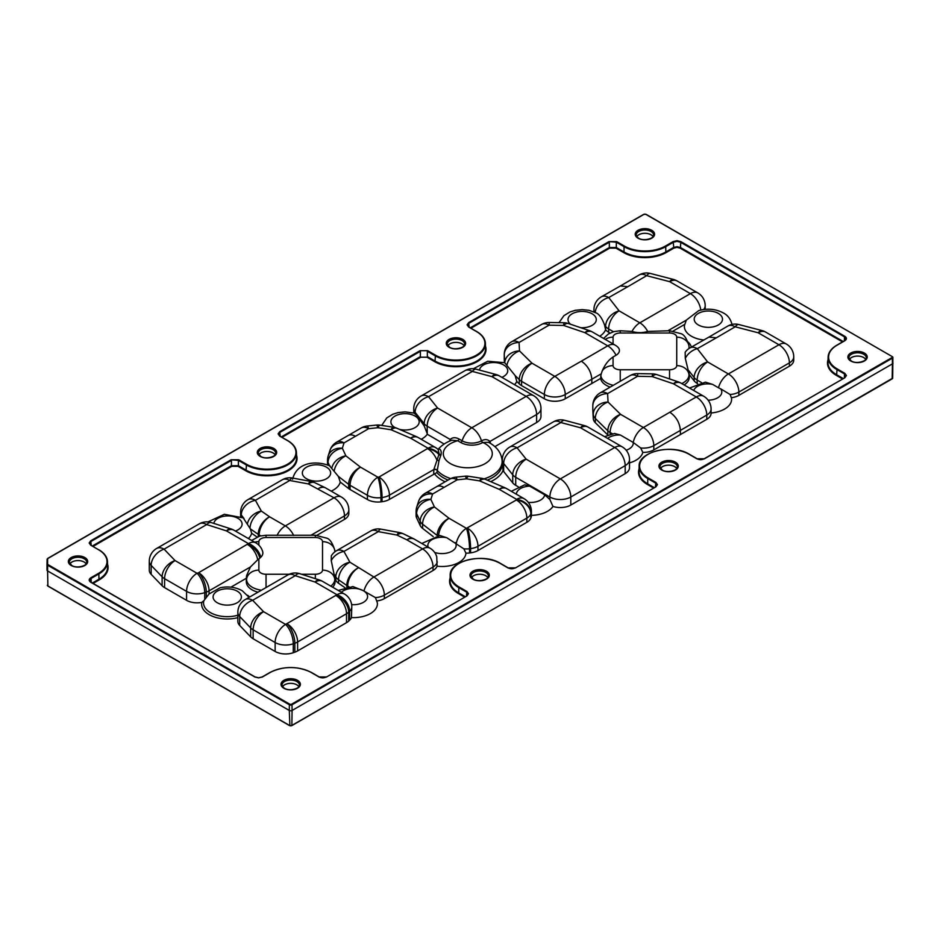 <?xml version="1.0" encoding="UTF-8"?>
<svg xmlns="http://www.w3.org/2000/svg" width="940" height="940" viewBox="0 0 940 940"><rect width="100%" height="100%" fill="white"/><g stroke="black" fill="none" stroke-linecap="round" stroke-linejoin="round"><path stroke-width="1.41" d="M653.042 236.621A8.624 4.982 0 0 0 650.997 234.742A8.624 4.982 0 0 0 636.756 236.621M464.078 345.709A8.624 4.982 0 0 0 462.045 343.84A8.624 4.982 0 0 0 447.804 345.709M275.126 454.807A8.624 4.982 0 0 0 273.082 452.927A8.624 4.982 0 0 0 258.841 454.807M86.175 563.894A8.624 4.982 0 0 0 84.13 562.026A8.624 4.982 0 0 0 69.889 563.894M298.826 686.682A8.624 4.982 0 0 0 296.793 684.802A8.624 4.982 0 0 0 282.552 686.682M487.789 577.583A8.624 4.982 0 0 0 485.745 575.715A8.624 4.982 0 0 0 471.504 577.583M676.741 468.496A8.624 4.982 0 0 0 674.709 466.616A8.624 4.982 0 0 0 660.468 468.496M865.705 359.397A8.624 4.982 0 0 0 863.66 357.529A8.624 4.982 0 0 0 849.419 359.397M842.51 341.89L680.114 248.125L676.976 247.373L673.839 248.125L666.155 252.555A30.068 17.355 180 0 1 623.631 252.555L615.959 248.125L609.684 248.125L470.987 328.201M484.077 478.871A34.345 19.834 180 0 0 502.125 460.917C501.537 453.444 497.507 447.522 490.046 443.151L488.447 442.294L482.737 442.529A15.475 8.942 180 0 1 460.847 442.529L457.745 440.743L452.022 440.226C450.471 440.789 444.409 442.505 438.216 449.167L439.344 448.932C440.954 449.814 441.53 451.705 441.06 454.608L439.004 460.612L436.9 472.562L389.419 499.399A14.793 8.542 0 0 1 382.039 501.713L382.039 497.507L380.982 497.636A14.793 8.542 180 0 1 367.434 495.321L350.068 485.287A14.793 8.542 180 0 1 348.67 484.359L338.341 476.357L329.623 465.911M512.735 482.855L512.735 474.829A14.793 10.963 -38.6 0 1 526.165 459.166A14.793 8.542 120 0 0 515.707 477.285A14.793 8.542 180 0 1 512.735 474.829L503.664 463.479A14.793 8.542 180 0 1 502.301 459.895L503.041 470.599A14.793 8.542 0 0 0 503.664 471.504L512.735 482.855A14.793 8.542 0 0 0 515.707 485.322L518.175 486.744M259.804 558.172A14.793 10.316 -133.5 0 0 247.502 544.495A14.793 8.542 60 0 1 257.701 559.782L258.864 558.959A14.405 8.319 0 0 0 259.804 558.172L260.756 557.267A14.405 8.319 0 0 0 262.659 551.58A14.793 14.793 0 0 0 255.845 542.862L233.86 530.172A14.793 8.542 120 0 0 226.458 530.9L206.683 524.567A14.793 5.863 107.8 0 1 211.195 522.558A14.793 14.793 0 0 0 199.292 523.839L156.686 548.431A14.793 8.542 60 0 1 164.077 549.16A14.793 10.563 136.1 0 0 151.152 565.387A14.793 8.542 180 0 1 149.296 561.239L149.296 570.181A14.793 8.542 0 0 0 151.152 574.328L162.115 585.749A14.793 8.542 0 0 0 164.594 587.641L186.578 600.331A14.793 8.542 0 0 0 201.83 602.375L203.898 600.66A23.7 13.677 0 0 0 210.489 612.657A23.7 13.677 0 0 0 237.844 615.218M311.07 481.468A14.793 3.678 100.5 0 0 308.379 483.936A14.793 7.732 115.7 0 1 314.794 482.69A14.793 14.793 0 0 0 311.07 481.468L292.411 478.025A14.793 3.678 100.5 0 0 289.732 480.493L255.398 500.315L261.355 511.09L269.627 516.812A14.793 9.283 124.7 0 0 258.253 534.355L250.357 528.879L251.662 533.274A23.958 13.83 180 0 1 248.371 538.549M250.357 528.879L243.472 518.269M338.341 476.357L340.233 482.044A23.958 13.83 180 0 1 331.174 491.138M449.52 441.177L450.225 439.474L427.16 426.161L427.265 434.257A23.958 13.83 180 0 1 421.214 439.286M427.16 433.469L424.187 425.879L416.69 415.339L414.094 413.106L405.187 411.861L398.02 412.589L392.709 414.27L386.74 417.959L381.734 425.409M613.068 356.977C608.521 360.008 604.914 364.638 602.246 370.865A12.326 10.07 -0 0 1 613.068 365.625L613.068 356.977L616.017 355.261A11.679 6.745 0 0 0 617.498 346.813A14.793 14.793 0 0 0 615.124 345.109L592.329 331.949A14.793 14.793 0 0 0 589.697 330.751L568.394 323.524A14.793 14.793 0 0 0 563.906 322.737L549.265 322.479L548.995 325.181L519.056 342.477L519.514 350.926L532.028 363.228A14.793 10.41 134.5 0 0 519.279 379.631L515.144 375.565L516.777 381.44A23.958 13.83 180 0 1 514.544 384.672M515.144 375.565L504.745 362.723M613.432 331.726L608.638 328.965A14.793 8.542 180 0 1 605.607 326.427L604.596 325.134L605.583 329.693A23.958 13.83 180 0 1 599.732 336.214M604.596 325.134C602.446 319.106 599.885 315.135 596.888 313.22L589.063 310.318L582.26 309.613L575.256 310.318L569.946 311.963L563.918 315.652L559.006 322.643M703.813 340.01A23.958 13.83 180 0 1 691.405 336.214A23.958 13.83 180 0 1 684.449 325.452L686.318 320.14L667.941 330.751M230.923 587.171L246.315 578.276L246.315 581.789A19.717 11.386 0 0 0 252.096 589.85A19.717 11.386 0 0 0 257.995 592.188M516.777 381.44L519.279 383.896A14.793 8.542 0 0 0 521.571 385.612L544.366 398.772A14.793 8.542 0 0 0 565.245 398.783L600.625 378.432A19.717 11.386 0 0 0 606.3 385.341A19.717 11.386 0 0 0 610.201 387.092M849.443 359.433A8.589 4.958 180 0 1 863.637 357.541A8.589 4.958 180 0 1 865.681 359.433M660.479 468.52A8.589 4.958 180 0 1 674.673 466.639A8.589 4.958 180 0 1 676.718 468.52M471.528 577.618A8.589 4.958 180 0 1 485.721 575.726A8.589 4.958 180 0 1 487.766 577.618M282.576 686.705A8.589 4.958 180 0 1 296.77 684.825A8.589 4.958 180 0 1 298.814 686.705M69.913 563.929A8.589 4.958 180 0 1 84.106 562.038A8.589 4.958 180 0 1 86.151 563.929M258.864 454.831A8.589 4.958 180 0 1 273.058 452.951A8.589 4.958 180 0 1 275.103 454.831M447.816 345.744A8.589 4.958 180 0 1 462.01 343.852A8.589 4.958 180 0 1 464.055 345.744M636.78 236.645A8.589 4.958 180 0 1 650.974 234.765A8.589 4.958 180 0 1 653.018 236.645M48.151 586.078L47.317 585.221A1.645 0.952 0 0 0 47.317 585.221A1.645 0.952 0 0 0 47.811 585.89L289.52 725.445A1.645 0.952 0 0 0 291.858 725.445L292.082 710.464L892.424 363.862L892.342 358.175L291.999 704.777L292.082 710.464A1.974 1.14 180 0 1 289.297 710.464L289.379 704.777L47.658 565.222L47.576 570.909A1.974 1.14 180 0 1 47 570.122L47 565.011A1.974 1.14 180 0 1 47 564.999A1.974 1.14 180 0 1 47 564.987L47.118 559.37A1.857 1.069 180 0 1 47.118 559.359A1.857 1.069 180 0 1 47.658 558.619L48.011 558.419A1.363 0.787 0 0 0 47.611 558.971L47.611 564.071A1.363 0.787 0 0 0 48.011 564.623L289.732 704.178A1.363 0.787 0 0 0 291.647 704.178L891.99 357.576A1.363 0.787 0 0 0 891.99 356.471L645.862 214.367A1.363 0.787 0 0 0 643.935 214.367L48.011 558.419L643.935 214.367M893 363.052A1.974 1.14 180 0 1 893 363.075A1.974 1.14 180 0 1 892.424 363.862L892.189 378.844A1.645 0.952 0 0 0 892.683 378.174L892.883 357.4A1.857 1.069 180 0 1 892.342 358.175L891.99 357.576M47 570.122L47 570.134A1.974 1.14 180 0 1 47 570.11L47.611 558.971M892.683 378.174L291.752 725.657L289.626 725.657L47.905 586.102L47.576 570.909L289.297 710.464L289.873 725.633A1.151 0.67 180 0 0 291.506 725.633L891.849 379.031M494.898 446.629L536.623 422.53A14.793 8.542 0 0 0 540.958 416.49L540.958 408.465A14.793 8.542 180 0 1 536.623 414.505L489.893 441.483L490.645 443.504M592.823 409.676A14.793 8.542 0 0 0 592.811 409.946A14.793 8.542 0 0 0 592.823 410.204L593.281 418.664A14.793 8.542 0 0 0 595.314 422.718L607.839 435.02A14.793 8.542 0 0 0 607.945 435.138M427.265 434.257L444.15 444.009M424.187 425.879L424.187 423.705L415.116 412.343A14.793 10.963 -38.6 0 1 428.546 396.692L437.617 408.042A14.793 8.542 120 0 0 427.16 426.161A14.793 8.542 180 0 1 424.187 423.705A14.793 10.963 -38.6 0 1 437.617 408.042L471.786 427.782A14.793 8.542 120 0 0 462.128 440.801A13.653 7.884 0 0 0 481.445 440.801L481.55 440.743C485.005 439.039 487.789 439.274 489.893 441.483A1.974 1.528 149.1 0 0 489.435 442.811M450.683 440.707A1.974 1.539 31.6 0 0 450.225 439.474C452.481 437.312 455.418 437.159 459.037 439.004L462.128 440.801A1.974 1.14 120 0 1 460.847 442.529M296.5 455.148A30.068 17.355 180 0 1 281.107 473.795A30.068 17.355 180 0 1 245.728 470.74L238.043 466.311L231.769 466.311L93.072 546.387M485.451 346.061A30.068 17.355 180 0 1 470.059 364.697A30.068 17.355 180 0 1 434.68 361.653L427.007 357.212L420.732 357.212L282.024 437.3M349.633 620.177L349.633 611.235A14.793 8.542 180 0 0 351.795 606.805A14.793 14.793 0 0 0 344.393 593.986L322.408 581.296A14.793 8.542 120 0 0 315.006 582.024L295.231 575.691A14.793 5.863 107.8 0 1 299.743 573.682A14.793 14.793 0 0 0 287.84 574.963L245.234 599.556A14.793 8.542 60 0 1 252.637 600.296A14.793 10.563 136.1 0 0 239.7 616.511A14.793 8.542 180 0 1 237.844 612.363L237.844 621.305A14.793 8.542 0 0 0 239.7 625.452L250.675 636.874A14.793 8.542 0 0 0 253.142 638.765L275.138 651.455A14.793 8.542 0 0 0 293.28 652.724L294.843 652.172A14.793 8.542 0 0 0 297.616 650.915L346.507 622.68A14.793 8.542 0 0 0 348.693 621.082L349.633 620.177A14.793 8.542 0 0 0 351.443 617.58A23.958 13.83 180 0 0 377.339 602.81L375.436 597.593L363.099 590.579L352.947 586.572L338.247 590.438M240.605 512.394A14.793 14.793 0 0 1 248.007 499.587A14.793 8.542 -120 0 1 255.398 500.315A14.793 11.503 151 0 0 241.31 514.991A14.793 8.542 180 0 1 240.605 512.394L240.605 515.884A14.793 8.542 0 0 0 240.675 516.695M433.693 473.842L433.834 469.542L439.133 453.903L438.169 449.52A14.793 14.793 0 0 0 435.455 447.511L418.089 437.476A14.793 14.793 0 0 0 416.538 436.701L396.927 428.264A14.793 14.793 0 0 0 393.366 427.23L380.195 425.174A14.793 14.793 0 0 0 376.341 425.08L367.046 426.067A14.793 2.197 83.9 0 1 368.609 428.699L344.052 442.881L342.325 448.251A14.793 11.656 154.8 0 0 328.06 462.562A14.793 8.542 180 0 1 327.543 460.33L327.543 464.536A14.793 8.542 0 0 0 327.555 464.889M504.275 358.551A14.793 8.542 0 0 0 504.263 358.822A14.793 8.542 0 0 0 504.275 359.08L504.463 362.57M705.176 309.354A14.793 8.542 0 0 0 705.188 309.013L705.188 305.712A14.793 8.542 180 0 1 703.625 309.53M629.506 462.88A23.958 13.83 180 0 0 642.807 452.387A14.793 8.542 0 0 0 653.805 449.907L706.774 419.322A14.793 8.542 0 0 0 711.075 413.306A14.793 8.542 0 0 0 711.063 412.977A23.958 13.83 180 0 0 731.543 398.313A23.958 13.83 180 0 0 731.449 397.69A14.793 8.542 0 0 0 738.852 395.364L789.4 366.177A14.793 8.542 0 0 0 793.736 360.137L793.736 356.836A14.793 8.542 180 0 1 789.4 362.875A14.793 8.542 -120 0 0 778.943 344.757L758.204 332.784A14.793 4.958 -75.4 0 1 761.929 330.551L738.899 324.559A14.793 14.793 0 0 0 727.725 326.11L708.96 337.072M376.987 600.93A14.793 8.542 0 0 0 384.354 598.615L433.035 570.51A14.793 8.542 0 0 0 437.065 566.197A23.958 13.83 180 0 0 465.935 553.155A14.793 8.542 0 0 0 469.53 552.979L470.588 552.837A14.793 8.542 0 0 0 477.966 550.535L526.846 522.311A14.793 8.542 0 0 0 530.853 518.046L531.077 517.435A14.793 8.542 0 0 0 531.405 515.661A14.793 8.542 0 0 0 531.394 515.367A23.958 13.83 180 0 0 552.967 506.413A14.793 8.542 0 0 0 570.803 505.05L625.182 473.654A14.793 8.542 0 0 0 629.506 467.615L629.506 459.589A14.793 8.542 180 0 1 625.182 465.629L570.803 497.013A14.793 8.542 180 0 1 549.888 497.013L515.707 477.285L515.707 485.322M351.795 606.805L351.443 617.58M251.662 533.274L257.043 536.999M340.233 482.044L348.67 488.577A14.793 8.542 0 0 0 350.068 489.505L367.434 499.539A14.793 8.542 0 0 0 380.982 501.843L382.039 501.713M316.933 535.295L344.487 519.385A14.793 8.542 0 0 0 348.822 513.346L348.822 509.868A14.793 8.542 180 0 1 344.487 515.907L310.976 535.248M531.077 517.435L531.077 513.228A14.793 8.542 180 0 0 531.405 511.442A14.793 14.793 0 0 0 524.003 498.635L506.637 488.6A14.793 14.793 0 0 0 505.086 487.825L485.475 479.388A14.793 14.793 0 0 0 481.914 478.354L468.743 476.298A14.793 14.793 0 0 0 464.889 476.204L455.595 477.191A14.793 2.197 83.9 0 1 457.157 479.823L432.6 494.005L430.884 499.375A14.793 11.656 154.8 0 0 416.608 513.687A14.793 8.542 180 0 1 416.091 511.454L416.091 515.661A14.793 8.542 0 0 0 416.608 517.905L420.18 525.507A14.793 8.542 0 0 0 422.589 528.374L433.234 536.611M700.758 310.071A14.793 8.542 -120 0 0 690.395 293.632L669.656 281.659L646.638 275.679L627.803 286.688L620.435 285.936L601.412 296.782A14.793 8.483 60.3 0 1 608.732 297.557L619.096 310.846A14.793 11.01 -37.9 0 0 605.607 326.427L605.583 329.693A14.793 8.542 0 0 0 608.638 332.267L610.025 333.065M332.678 587.23A19.717 11.386 0 0 0 335.063 581.789L335.063 579.005L335.827 580.38A14.793 8.542 0 0 0 338.541 583.235L344.933 587.664M731.543 398.313L730.133 394.506L720.627 388.796A13.983 8.072 0 0 1 718.501 387.785L712.638 384.401L705.423 382.145L689.502 388.044M684.614 324.429L673.193 331.021M697.598 383.626L697.186 383.391A14.793 8.542 0 0 1 694.167 380.865L689.267 374.578L685.295 358.34L685.154 352.288A14.793 14.793 0 0 1 689.96 347.906A14.793 8.483 60.3 0 1 697.292 348.681L707.655 361.971L728.394 373.944L778.943 344.757A14.793 8.542 -60 0 1 786.345 344.028L765.595 332.055A14.793 14.793 0 0 0 761.929 330.551M684.144 384.954A19.717 11.386 0 0 0 689.267 377.293L689.267 374.578M260.756 557.267A14.793 10.316 -133.5 0 0 248.454 543.602L226.458 530.9A14.793 5.863 107.8 0 1 230.97 528.891A14.793 14.793 0 0 1 233.86 530.172M249.112 597.323L242.179 590.684C235.505 587.112 228.197 586.125 220.266 587.7L209.068 593.951L203.898 600.66M246.315 578.276L246.586 575.633L250.416 566.973L209.068 590.849L209.068 593.951M335.063 579.005L331.244 560.628L331.338 555.787A14.793 14.793 0 0 1 336.555 550.711L370.877 530.889A14.793 8.542 -120 0 1 378.279 531.629L343.946 551.439A14.793 11.503 151 0 0 331.244 560.628M602.246 370.865L601.236 373.815L565.245 394.518A14.793 8.507 60.2 0 0 554.823 376.388A14.793 8.542 120 0 0 544.366 394.495L521.571 381.335A14.793 8.542 120 0 1 532.028 363.228L554.823 376.388L581.366 361.16C587.676 365.566 591.166 371.606 591.824 379.278L591.824 383.544M600.625 378.432L600.871 375.8A19.458 11.233 0 0 0 606.488 382.745A19.458 11.233 0 0 0 613.315 385.306M601.236 373.815L600.871 375.8M595.279 312.386A14.793 11.01 -37.9 0 1 608.732 297.557L627.803 286.688M689.631 348.106A2.468 2.009 0 0 1 689.079 346.989L689.008 346.343A19.458 11.233 0 0 0 688.961 345.65C686.658 338.365 683.932 334.358 680.783 333.618L669.55 330.751L647.684 331.444C642.466 333.03 637.238 333.03 631.997 331.444A14.793 8.542 -60 0 1 639.846 322.82L690.395 293.632A14.793 8.542 -60 0 1 697.786 292.904L677.047 280.931A14.793 8.542 -60 0 0 669.656 281.659A14.793 4.958 -75.4 0 1 673.369 279.427L650.351 273.434A14.793 4.958 -75.4 0 0 646.638 275.679A14.793 8.589 -120.3 0 0 639.165 274.985L620.412 285.948M631.997 331.444L620.247 330.751L620.247 333.007L669.55 333.007A7.179 4.148 180 0 1 674.626 334.229A7.179 4.148 180 0 1 676.73 337.154A12.326 10.07 -0 0 1 689.008 346.343L689.008 348.505M732.248 325.452C730.92 319.424 727.924 315.252 723.283 312.914C715.622 308.919 707.432 308.156 698.714 310.623L686.318 320.14M563.906 322.737L563.636 325.452L548.995 325.181A14.793 8.542 60 0 0 541.605 324.453L511.654 341.737A14.793 14.793 0 0 0 504.263 354.545L504.263 358.822M507.036 364.732A14.793 10.41 134.5 0 1 519.514 350.926A14.793 12.067 176.9 0 0 504.745 362.676L504.275 354.815A14.793 8.542 180 0 1 504.263 354.545M511.654 341.737A14.793 8.542 -120 0 1 519.056 342.477A14.793 12.067 176.9 0 0 504.275 354.815L504.275 359.08M495.803 374.437A14.793 5.064 104.9 0 0 491.996 376.658A14.793 8.542 -60 0 1 499.387 375.918A14.793 14.793 0 0 0 495.803 374.437L476.134 369.197A14.793 5.064 104.9 0 0 472.327 371.418L428.546 396.692A14.793 8.542 60 0 0 421.144 395.963L464.936 370.677A14.793 8.542 60 0 1 472.327 371.418L491.996 376.658L526.165 396.386A14.793 8.542 -60 0 1 533.567 395.646L499.387 375.918M328.236 455.818A14.793 11.879 -162.3 0 1 342.325 448.251L345.897 455.853L360.525 467.18L377.892 477.203L378.949 477.074A14.793 2.515 83 0 1 382.039 497.507A14.793 8.542 180 0 0 389.419 495.192A14.793 8.542 -120 0 0 378.949 477.074L428.064 448.239L410.686 438.216L391.075 429.768L377.904 427.712L368.609 428.699A14.793 8.542 60 0 0 361.219 427.97L336.649 442.153A14.793 14.793 0 0 0 329.952 450.46L328.236 455.818A14.793 14.793 0 0 0 327.543 460.33M367.434 499.539L367.434 495.321A14.793 8.542 120 0 1 377.892 477.203A14.793 2.515 83 0 1 380.982 497.636L380.982 501.843M440.93 455.254A1.974 1.516 -165.8 0 1 438.945 454.572A14.793 11.809 -159.7 0 0 427.829 448.85A14.793 8.542 -120 0 1 436.724 459.684A1.974 0.764 -154.5 0 0 439.004 460.612M441.06 454.608A1.974 1.528 -164.8 0 1 439.133 453.903A14.793 11.809 -159.7 0 0 428.064 448.239A14.793 8.542 120 0 1 435.455 447.511M334.24 470.752A14.793 9.682 127.8 0 1 345.897 455.853A14.793 11.656 154.8 0 0 331.867 467.897M393.366 427.23A14.793 3.161 98.9 0 0 391.075 429.768A14.793 7.215 113.3 0 1 396.927 428.264M380.195 425.174A14.793 3.161 98.9 0 0 377.904 427.712A14.793 2.197 83.9 0 0 376.341 425.08M336.649 442.153A14.793 8.542 -120 0 1 344.052 442.881A14.793 11.879 -162.3 0 0 329.952 450.46M334.899 551.815L334.793 550.84A19.458 11.233 180 0 0 334.757 550.147C332.454 542.874 329.728 538.855 326.579 538.115L315.346 535.248L266.043 535.248L266.043 537.515A7.179 4.148 0 0 0 258.864 541.652L258.864 545.177M250.005 528.163A14.793 9.283 124.7 0 1 261.355 511.09A14.793 11.503 151 0 0 247.514 523.486M257.701 559.782L250.416 566.973M199.292 523.839A14.793 8.542 60 0 1 206.683 524.567L164.077 549.16L175.052 560.581L197.047 573.283L198.599 572.73A14.793 6.274 70.7 0 1 206.283 592.106L204.732 592.647A14.793 8.542 180 0 1 186.578 591.389L164.594 578.699A14.793 8.542 180 0 1 162.115 576.808L151.152 565.387L151.152 574.328M186.578 600.331L186.578 591.389A14.793 8.542 120 0 1 197.047 573.283A14.793 6.274 70.7 0 1 204.732 592.647L204.732 598.792M287.84 574.963A14.793 8.542 60 0 1 295.231 575.691L252.637 600.296L263.6 611.705L285.596 624.407L337.002 594.726A14.793 10.316 -133.5 0 1 349.633 611.235L348.693 612.14A14.793 10.316 -133.5 0 0 336.05 595.631A14.793 8.542 60 0 1 346.507 613.738L297.616 641.973A14.793 8.542 180 0 1 294.843 643.23L293.28 643.783A14.793 8.542 180 0 1 275.138 642.514L253.142 629.823A14.793 8.542 180 0 1 250.675 627.932L239.7 616.511L239.7 625.452M297.616 650.915L297.616 641.973A14.793 8.542 60 0 0 287.158 623.855A14.793 6.274 70.7 0 1 294.843 643.23L294.843 652.172M275.138 651.455L275.138 642.514A14.793 8.542 120 0 1 285.596 624.407A14.793 6.274 70.7 0 1 293.28 643.783L293.28 652.724M437.288 561.885A14.793 8.542 180 0 1 433.035 567.032A14.793 8.542 -120 0 0 422.577 548.913A14.793 8.542 -60 0 1 429.98 548.185A14.793 14.793 0 0 1 436.748 556.75L437.065 566.197M336.555 550.711A14.793 8.542 -120 0 1 343.946 551.439L349.915 562.214A14.793 11.503 151 0 0 335.827 576.89L334.628 574.74M399.618 532.592A14.793 3.678 100.5 0 0 396.939 535.06L378.279 531.629A14.793 3.678 100.5 0 1 380.959 529.149L399.618 532.592A14.793 14.793 0 0 1 403.342 533.814A14.793 7.732 115.7 0 0 396.939 535.06L406.856 539.83A14.793 8.542 120 0 1 414.246 539.102L429.98 548.185M530.853 518.046L530.853 513.839A14.793 11.809 -159.7 0 0 516.389 499.974L516.612 499.363A14.793 11.809 -159.7 0 1 531.077 513.228L530.853 513.839A14.793 8.542 180 0 1 526.846 518.093L477.966 546.316A14.793 8.542 -120 0 0 467.509 528.198A14.793 2.515 83 0 1 470.588 548.631L469.53 548.76A14.793 8.542 180 0 1 463.843 548.819L446.841 537.751L439.885 535.506L421.802 543.461M443.986 487.425A14.793 8.542 -120 0 0 436.595 486.697L425.197 493.277A14.793 8.542 -120 0 1 432.6 494.005A14.793 11.879 -162.3 0 0 418.512 501.584L416.796 506.954A14.793 11.879 -162.3 0 1 430.884 499.375L434.456 506.977L449.073 518.304L466.452 528.327A14.793 2.515 83 0 1 469.53 548.76L469.53 552.979M438.639 535.612A14.793 8.542 120 0 1 449.073 518.304A14.793 9.682 127.8 0 0 437.218 535.483L422.589 524.156A14.793 9.682 127.8 0 1 434.456 506.977A14.793 11.656 154.8 0 0 420.18 521.289L416.608 513.687L416.608 517.905M481.914 478.354A14.793 3.161 98.9 0 0 479.623 480.892L466.463 478.836L457.157 479.823A14.793 8.542 60 0 0 449.767 479.095L436.595 486.697M468.743 476.298A14.793 3.161 98.9 0 0 466.463 478.836A14.793 2.197 83.9 0 0 464.889 476.204M418.512 501.584L418.512 501.584A14.793 14.793 0 0 1 425.197 493.277M465.935 553.155L463.843 548.819M584.351 425.562A14.793 5.064 104.9 0 0 580.544 427.782A14.793 8.542 -60 0 1 587.935 427.042A14.793 14.793 0 0 0 584.351 425.562L564.682 420.321A14.793 5.064 104.9 0 0 560.875 422.542L517.094 447.816L526.165 459.166L560.346 478.906A14.793 8.542 60 0 1 570.803 497.013L570.803 505.05M503.664 471.504L503.664 463.479A14.793 10.963 -38.6 0 1 517.094 447.816A14.793 8.542 60 0 0 509.703 447.088L553.484 421.813A14.793 8.542 60 0 1 560.875 422.542L580.544 427.782L614.713 447.511A14.793 8.542 -60 0 1 622.116 446.782L587.935 427.042M552.967 506.413L549.888 499.551L544.671 494.793L529.69 486.145L524.673 484.829L511.313 491.303M703.684 396.234L680.889 383.073A14.793 14.793 0 0 0 678.245 381.875L656.942 374.649A14.793 14.793 0 0 0 652.454 373.862L637.814 373.603A14.793 14.793 0 0 0 630.152 375.577L600.214 392.861A14.793 8.542 -120 0 1 607.604 393.602L608.062 402.05L620.588 414.352L643.383 427.512L696.282 396.962A14.793 8.542 120 0 1 703.684 396.234A14.793 14.793 0 0 1 711.075 409.041A14.793 8.542 180 0 1 706.774 415.057A14.793 8.566 -120.2 0 0 696.282 396.962L673.486 383.802L652.184 376.576L637.543 376.305L607.604 393.602A14.793 12.067 176.9 0 0 592.823 405.939A14.793 8.542 180 0 1 592.811 405.669L592.811 409.946M669.914 412.284C676.224 416.702 679.714 422.73 680.384 430.403L653.805 445.642A14.793 8.542 180 0 1 640.669 447.981L633.243 442.458L620.388 435.032L614.56 433.493L604.596 436.665M633.243 442.458A14.793 8.542 120 0 1 643.383 427.512A14.793 8.507 60.2 0 1 653.805 445.642L653.805 449.907M652.454 373.862L652.184 376.576A14.793 6.122 108.7 0 1 656.942 374.649M612.516 433.845L610.13 432.459A14.793 8.542 120 0 1 620.588 414.352A14.793 10.41 134.5 0 0 607.839 430.755L595.314 418.453A14.793 10.41 134.5 0 1 608.062 402.05A14.793 12.067 176.9 0 0 593.281 414.387L592.823 410.204M637.814 373.603L637.543 376.305A14.793 8.542 60 0 0 630.152 375.577M642.807 452.387L640.669 447.981M765.595 332.055A14.793 8.542 -60 0 0 758.204 332.784L735.186 326.803L716.351 337.812L708.936 337.096M685.295 358.34A14.793 11.01 -37.9 0 1 697.292 348.681L716.351 337.812M738.899 324.559A14.793 4.958 -75.4 0 0 735.186 326.803A14.793 8.589 -120.3 0 0 727.725 326.11M694.167 380.865L694.167 377.551A14.793 11.01 -37.9 0 1 707.655 361.971A14.793 8.542 -60 0 0 697.186 380.089A14.793 8.542 180 0 1 694.167 377.551L688.879 370.771M459.037 439.004A1.974 1.14 120 0 1 457.745 440.743A24.487 14.135 0 0 0 450.471 463.632A24.487 14.135 0 0 0 485.111 463.632A24.487 14.135 0 0 0 485.111 443.633A24.487 14.135 0 0 0 482.831 442.481A1.974 1.14 60 0 1 481.55 440.743M437.993 449.367A1.974 1.833 98.4 0 0 439.344 448.932M866.257 357.882A8.695 5.017 0 0 0 863.707 354.262A8.695 5.017 0 0 0 854.178 353.181A8.695 5.017 0 0 0 848.867 357.882L851.205 360.925C856.54 364.555 867.479 360.831 866.257 357.882M864.412 353.076A9.682 5.593 180 0 1 864.412 360.972A9.682 5.593 180 0 1 850.712 360.972A9.682 5.593 180 0 1 850.712 353.076A9.682 5.593 180 0 1 864.412 353.076M677.305 466.969A8.695 5.017 0 0 0 674.755 463.361A8.695 5.017 0 0 0 665.226 462.28A8.695 5.017 0 0 0 659.904 466.969L662.254 470.024C667.576 473.654 678.527 469.93 677.305 466.969M675.449 462.163A9.682 5.593 180 0 1 675.449 470.071A9.682 5.593 180 0 1 661.76 470.071A9.682 5.593 180 0 1 661.76 462.163A9.682 5.593 180 0 1 675.449 462.163M488.342 576.067A8.695 5.017 0 0 0 485.792 572.448A8.695 5.017 0 0 0 476.274 571.367A8.695 5.017 0 0 0 470.952 576.067L473.29 579.111C478.625 582.741 489.564 579.016 488.342 576.067M486.497 571.262A9.682 5.593 180 0 1 486.497 579.158A9.682 5.593 180 0 1 472.797 579.158A9.682 5.593 180 0 1 472.797 571.262A9.682 5.593 180 0 1 486.497 571.262M275.679 453.28A8.695 5.017 0 0 0 273.129 449.673A8.695 5.017 0 0 0 263.611 448.591A8.695 5.017 0 0 0 258.288 453.28L260.627 456.335C265.961 459.966 276.901 456.241 275.679 453.28M273.834 448.474A9.682 5.593 180 0 1 273.834 456.382A9.682 5.593 180 0 1 260.133 456.382A9.682 5.593 180 0 1 260.133 448.474A9.682 5.593 180 0 1 273.834 448.474M653.594 235.094A8.695 5.017 0 0 0 651.044 231.487A8.695 5.017 0 0 0 641.515 230.406A8.695 5.017 0 0 0 636.204 235.094C635.757 235.482 636.545 236.492 638.542 238.149C643.877 241.78 654.816 238.055 653.594 235.094M651.749 230.288A9.682 5.593 180 0 1 651.749 238.196A9.682 5.593 180 0 1 638.048 238.196A9.682 5.593 180 0 1 638.048 230.288A9.682 5.593 180 0 1 651.749 230.288M464.642 344.193A8.695 5.017 0 0 0 462.092 340.574A8.695 5.017 0 0 0 452.563 339.505A8.695 5.017 0 0 0 447.24 344.193L449.59 347.236C454.913 350.867 465.864 347.142 464.642 344.193M462.786 339.387A9.682 5.593 180 0 1 462.786 347.295A9.682 5.593 180 0 1 449.097 347.295A9.682 5.593 180 0 1 449.097 339.387A9.682 5.593 180 0 1 462.786 339.387M299.39 685.154A8.695 5.017 0 0 0 296.84 681.547A8.695 5.017 0 0 0 287.311 680.466A8.695 5.017 0 0 0 282 685.154C281.554 685.542 282.341 686.553 284.338 688.209C289.661 691.84 300.612 688.115 299.39 685.154M297.534 680.349A9.682 5.593 180 0 1 297.534 688.256A9.682 5.593 180 0 1 283.845 688.256A9.682 5.593 180 0 1 283.845 680.349A9.682 5.593 180 0 1 297.534 680.349M86.727 562.379A8.695 5.017 0 0 0 84.177 558.76A8.695 5.017 0 0 0 74.648 557.69A8.695 5.017 0 0 0 69.337 562.379L71.675 565.422C77.01 569.053 87.949 565.328 86.727 562.379M84.87 557.573A9.682 5.593 180 0 1 84.87 565.481A9.682 5.593 180 0 1 71.181 565.481A9.682 5.593 180 0 1 71.181 557.573A9.682 5.593 180 0 1 84.87 557.573M680.114 248.125L680.454 247.525L843.204 341.49M844.367 340.821L844.484 336.884L680.454 242.191L676.976 241.357L673.486 242.191L665.732 246.668L665.814 251.955L673.486 247.525L676.976 246.691L676.976 247.373M676.976 246.691L680.454 247.525L680.807 241.592L844.837 336.297C846.905 337.765 846.905 339.246 844.837 340.715L837.082 345.191A28.964 16.72 0 0 0 837.082 368.844L844.837 373.333L846.423 375.542L844.837 377.751L704.507 458.767L696.846 458.767L689.091 454.29A28.964 16.72 0 0 0 648.118 454.29A28.964 16.72 0 0 0 648.118 477.943L655.873 482.42L657.459 484.629L655.873 486.849L515.555 567.866L507.882 567.866L500.127 563.377A28.964 16.72 0 0 0 459.166 563.377A28.964 16.72 0 0 0 459.166 587.03L466.922 591.519L468.508 593.728L466.922 595.937L326.603 676.953L318.93 676.953L311.175 672.476A28.964 16.72 0 0 0 270.203 672.476L262.448 676.953L258.618 677.869L254.787 676.953L90.757 582.248C88.689 580.779 88.689 579.298 90.757 577.83L98.512 573.353A28.964 16.72 0 0 0 98.512 549.7L90.757 545.223L89.171 543.003L90.757 540.794L231.076 459.778L238.748 459.778L246.503 464.254A28.964 16.72 0 0 0 287.464 464.254A28.964 16.72 0 0 0 287.464 440.602L279.709 436.125L278.123 433.916L279.709 431.695L420.027 350.69L427.7 350.69L435.455 355.167A28.964 16.72 0 0 0 476.427 355.167A28.964 16.72 0 0 0 476.427 331.514L468.672 327.038L467.086 324.817L468.672 322.608L608.991 241.592L616.652 241.592L624.418 246.069A28.964 16.72 0 0 0 665.379 246.069L673.134 241.592L676.976 240.675L680.807 241.592M92.379 545.987L231.428 465.711L231.428 460.377L91.11 541.393L89.664 543.402L91.11 545.412L98.512 549.688M89.171 543.003L91.11 545.412M90.757 545.223L98.865 549.888A29.457 17.014 180 0 1 107.489 561.709A29.457 17.014 180 0 1 98.865 573.941L98.935 579.24A29.575 17.073 0 0 0 107.595 566.949L107.489 561.709C107.289 557.032 104.375 553.014 98.759 549.677L98.512 549.7M281.342 436.9L420.38 356.624L420.38 351.278L280.061 432.294L278.616 434.304L279.709 436.125M278.123 433.916L280.061 436.325L287.711 440.578L280.061 436.325M270.403 672.359A29.457 17.014 180 0 0 270.203 672.476L262.107 677.141M470.294 327.802L609.332 247.525L609.332 242.191L469.013 323.207L467.568 325.216L468.672 327.038M469.013 327.226L476.674 331.491C482.291 334.828 485.193 338.846 485.404 343.523A29.457 17.014 180 0 0 476.768 331.703L468.919 327.002L467.086 324.817M466.922 595.937L326.603 676.953L466.569 596.136L468.014 594.115L466.569 592.106L458.814 587.629L458.732 592.928L465.288 596.712M466.569 596.136L468.508 593.728M466.922 591.519L466.452 596.042M676.976 241.357L676.976 240.675M673.839 248.125L673.134 241.592M655.873 486.849L515.555 567.866L655.533 487.038L656.966 485.028L655.533 483.019L647.766 478.542L647.695 483.83L654.252 487.613M655.533 487.038L657.459 484.629M655.873 482.42L655.403 486.955M704.166 458.955L844.484 377.951L845.93 375.93L844.837 373.333M844.484 377.951L846.423 375.542M436.9 472.562A34.451 19.893 0 0 0 443.433 477.814A34.451 19.893 0 0 0 448.086 480.07M445.125 481.774A36.413 21.021 180 0 1 442.047 480.176A36.413 21.021 180 0 1 434.327 473.596M487.272 480.164A34.451 19.893 0 0 0 502.23 463.267L502.125 460.917M501.678 457.604A36.413 21.021 180 0 1 502.36 458.685M503.041 470.599A36.413 21.021 180 0 1 490.727 481.644M450.695 478.601A34.345 19.834 180 0 1 443.504 475.429A34.345 19.834 180 0 1 436.983 470.164A1.974 1.093 -178.2 0 0 433.822 469.812M237.844 617.65A25.603 14.782 180 0 1 209.138 614.643A25.603 14.782 180 0 1 201.83 602.375M247.69 595.302A25.603 14.782 180 0 1 249.629 597.018M217.234 602.728A14.147 8.166 0 0 0 237.244 602.728A14.147 8.166 0 0 0 237.244 591.178A14.147 8.166 0 0 0 217.234 591.178A14.147 8.166 0 0 0 217.234 602.728M235.353 531.041A14.147 8.166 0 0 0 237.938 518.304A14.147 8.166 0 0 0 223.074 516.413A14.147 8.166 0 0 0 213.838 523.404M306.487 478.73A14.147 8.166 0 0 0 326.497 478.73A14.147 8.166 0 0 0 326.497 467.18A14.147 8.166 0 0 0 306.487 467.18A14.147 8.166 0 0 0 306.487 478.73M399.382 429.322A14.147 8.166 0 0 0 416.726 426.431A14.147 8.166 0 0 0 415.045 416.056A14.147 8.166 0 0 0 395.059 416.044A14.147 8.166 0 0 0 394.988 427.582M501.854 377.339A14.147 8.166 0 0 0 503.593 364.931A14.147 8.166 0 0 0 488.683 363.052A14.147 8.166 0 0 0 479.482 370.09M580.744 327.707A14.147 8.166 0 0 0 594.926 323.078A14.147 8.166 0 0 0 592.141 313.807A14.147 8.166 0 0 0 573.071 313.314A14.147 8.166 0 0 0 570.521 324.241M698.35 324.958A14.147 8.166 0 0 0 718.348 324.958A14.147 8.166 0 0 0 718.348 313.408A14.147 8.166 0 0 0 698.35 313.408A14.147 8.166 0 0 0 698.35 324.958M689.079 348.458L689.079 346.989A19.529 11.268 0 0 0 689.032 346.296A19.529 11.268 0 0 0 688.996 345.967M688.104 342.031A21.984 12.69 180 0 1 691.335 347.13M301.54 574.258L315.346 574.258A7.179 4.148 0 0 0 322.514 570.122L322.514 541.652A7.179 4.148 0 0 0 320.423 538.726A7.179 4.148 0 0 0 315.346 537.515L266.043 537.515M315.346 535.248L315.346 537.515M258.864 558.959L258.864 570.122A7.179 4.148 0 0 0 260.968 573.048A7.179 4.148 0 0 0 266.043 574.258L266.043 587.547M261.414 590.214A19.458 11.233 180 0 1 252.284 587.253A19.458 11.233 180 0 1 246.586 579.31L246.586 575.633M676.73 337.154L676.73 365.625A7.179 4.148 180 0 1 669.55 369.761L620.247 369.761A7.179 4.148 180 0 1 615.171 368.551A7.179 4.148 180 0 1 613.068 365.625M620.247 369.761L620.247 381.299M669.55 330.751L669.55 333.007M645.862 214.367L891.99 356.46M536.623 422.53L536.623 414.505A14.793 8.542 60 0 0 526.165 396.386L471.786 427.782A14.793 8.542 60 0 1 481.445 440.801A1.974 1.14 60 0 0 482.737 442.529M468.672 322.608L469.13 327.132M279.709 431.695L280.179 436.231M107.536 564.247A30.068 17.355 180 0 1 99.288 579.839L93.072 583.423M464.607 597.111L458.391 593.528A30.068 17.355 180 0 1 450.131 577.936M653.559 488.013L647.343 484.429A30.068 17.355 180 0 1 639.094 468.837M842.51 378.926L836.295 375.342A30.068 17.355 180 0 1 828.046 359.75M718.501 387.785A14.793 8.542 -60 0 1 728.394 373.944A14.793 8.542 -120 0 1 738.852 392.062A14.793 8.542 180 0 1 730.133 394.506M701.569 382.615L697.186 380.089L697.186 383.391M344.487 519.385L344.487 515.907A14.793 8.542 -120 0 0 334.029 497.789A14.793 8.542 -60 0 1 341.42 497.06A14.793 14.793 0 0 1 348.822 509.868M260.721 535.835L259.158 534.931L259.158 536.246M206.283 596.63L206.283 592.106A14.793 8.542 180 0 0 209.068 590.849A14.793 8.542 60 0 0 198.599 572.73L248.454 543.602A14.793 8.542 120 0 1 255.845 542.862M335.827 580.38L335.827 576.89A14.793 8.542 180 0 0 338.541 579.757L338.541 583.235M647.684 331.444A14.793 8.542 -120 0 0 639.846 322.82L619.096 310.846A14.793 8.542 -60 0 0 608.638 328.965L608.638 332.267M616.017 355.261A14.793 8.566 -120.2 0 0 607.734 345.838L584.938 332.678L563.636 325.452A14.793 6.122 108.7 0 1 568.394 323.524M581.366 361.16L607.734 345.838A14.793 8.542 120 0 1 615.124 345.109M592.329 331.949A14.793 8.542 120 0 0 584.938 332.678A14.793 6.122 108.7 0 1 589.697 330.751M90.757 582.248L255.128 677.141M90.757 540.794L91.227 545.317M594.55 312.056A14.793 8.542 180 0 1 593.939 309.636L593.939 311.798M565.245 398.783L565.245 394.518A14.793 8.542 180 0 1 544.366 394.495L544.366 398.772M521.571 385.612L521.571 381.335A14.793 8.542 180 0 1 519.279 379.631L519.279 383.896M415.116 413.823L415.116 412.343A14.793 8.542 180 0 1 413.753 408.771L413.753 413.012M436.994 469.953A1.974 1.058 -176.9 0 0 433.834 469.542L389.419 495.192L389.419 499.399M348.67 488.577L348.67 484.359A14.793 9.682 127.8 0 1 360.525 467.18A14.793 8.542 120 0 0 350.068 485.287L350.068 489.505M418.089 437.476A14.793 8.542 120 0 0 410.686 438.216A14.793 7.215 113.3 0 1 416.538 436.701M329.541 465.711L328.06 462.562L328.06 465.077M355.438 436.301A14.793 8.542 -120 0 0 348.035 435.572M277.018 535.483A14.793 8.542 -60 0 1 285.349 525.895A14.793 8.542 60 0 1 293.68 535.483M258.253 536.54L258.253 534.355A14.793 8.542 180 0 0 259.158 534.931A14.793 8.542 120 0 1 269.627 516.812L285.349 525.895L334.029 497.789L308.379 483.936L289.732 480.493A14.793 8.542 -120 0 0 282.329 479.764L248.007 499.587M341.42 497.06L325.698 487.978A14.793 8.542 120 0 0 318.308 488.706A14.793 7.732 115.7 0 1 324.711 487.461A14.793 7.732 115.7 0 1 325.158 487.707M244.001 518.516L241.31 514.991L241.31 517M162.115 585.749L162.115 576.808A14.793 10.563 136.1 0 1 175.052 560.581A14.793 8.542 120 0 0 164.594 578.699L164.594 587.641M348.693 621.082L348.693 612.14A14.793 8.542 180 0 1 346.507 613.738L346.507 622.68M344.393 593.986A14.793 8.542 120 0 0 337.002 594.726L315.006 582.024A14.793 5.863 107.8 0 1 319.518 580.015A14.793 14.793 0 0 1 322.408 581.296M250.675 636.874L250.675 627.932A14.793 10.563 136.1 0 1 263.6 611.705A14.793 8.542 120 0 0 253.142 629.823L253.142 638.765M433.035 570.51L433.035 567.032L384.354 595.138L384.354 598.615M363.956 591.072A14.793 8.542 -60 0 1 373.897 577.019A14.793 8.542 60 0 1 384.354 595.138A14.793 8.542 180 0 1 375.436 597.593M349.081 586.842L347.718 586.055A14.793 8.542 120 0 1 358.175 567.936A14.793 9.283 124.7 0 0 346.813 585.479L338.541 579.757A14.793 9.283 124.7 0 1 349.915 562.214L373.897 577.019L422.577 548.913L406.856 539.83A14.793 7.732 115.7 0 1 413.259 538.585A14.793 7.732 115.7 0 1 413.718 538.832M347.718 587.053L347.718 586.055A14.793 8.542 180 0 1 346.813 585.479L346.813 587.218M477.966 550.535L477.966 546.316A14.793 8.542 180 0 1 470.588 548.631L470.588 552.837M526.846 522.311L526.846 518.093A14.793 8.542 -120 0 0 516.389 499.974L466.452 528.327A14.793 8.542 120 0 0 456.323 543.238M524.003 498.635A14.793 8.542 120 0 0 516.612 499.363L499.246 489.341L479.623 480.892A14.793 7.215 113.3 0 1 485.475 479.388M506.637 488.6A14.793 8.542 120 0 0 499.246 489.341A14.793 7.215 113.3 0 1 505.086 487.825M422.589 528.374L422.589 524.156A14.793 8.542 180 0 1 420.18 521.289L420.18 525.507M549.888 499.551L549.888 497.013A14.793 8.542 120 0 1 560.346 478.906L614.713 447.511A14.793 8.542 60 0 1 625.182 465.629L625.182 473.654M706.774 419.322L706.774 415.057L680.384 430.403L680.384 434.668M680.889 383.073A14.793 8.542 120 0 0 673.486 383.802A14.793 6.122 108.7 0 1 678.245 381.875M610.13 434.421L610.13 432.459A14.793 8.542 180 0 1 607.839 430.755L607.839 435.02M595.314 422.718L595.314 418.453A14.793 8.542 180 0 1 593.281 414.387L593.281 418.664M789.4 366.177L789.4 362.875L738.852 392.062L738.852 395.364M689.267 377.293L689.008 371.758M681.735 383.567A19.458 11.233 0 0 0 689.008 374.802A12.326 10.07 -0 0 0 676.73 365.625M613.068 343.923L613.068 337.154A7.179 4.148 180 0 1 620.247 333.007M605.278 339.422A12.326 10.07 -0 0 1 613.068 337.154M669.55 369.761L669.55 378.926M335.063 581.789L334.793 579.31A19.458 11.233 180 0 1 330.786 586.137M246.315 581.789L246.586 579.31A12.326 10.07 -0 0 1 258.864 570.122M334.793 576.032L334.793 579.31A12.326 10.07 -0 0 0 322.514 570.122M322.514 541.652A12.326 10.07 -0 0 1 334.793 550.84L334.793 551.898M266.043 574.258L289.214 574.258M254.74 542.227A12.326 10.07 -0 0 1 258.864 541.652M315.346 574.258L315.346 578.676M708.149 400.205A14.147 8.166 0 0 0 720.627 388.796M712.638 384.401A14.147 8.166 0 0 0 693.755 390.5M626.181 450.237A14.147 8.166 0 0 0 633.184 442.423M620.388 435.032A14.147 8.166 0 0 0 607.616 438.404M529.69 486.145A14.147 8.166 0 0 0 516.401 494.24M528.28 502.36A14.147 8.166 0 0 0 544.671 494.793M434.609 552.391A14.147 8.166 0 0 0 450.953 551.745A14.147 8.166 0 0 0 455.289 542.627M446.841 537.751A14.147 8.166 0 0 0 432.706 539.266A14.147 8.166 0 0 0 428.17 547.139M351.63 604.643A14.147 8.166 0 0 0 366.036 600.272A14.147 8.166 0 0 0 363.78 590.966M363.099 590.579A14.147 8.166 0 0 0 341.396 592.259M499.939 563.272A29.457 17.014 180 0 1 500.139 563.377L508.235 568.042M459.166 587.03L458.814 587.629A29.457 17.014 180 0 1 450.19 575.398A29.457 17.014 180 0 1 459.366 563.272M515.202 568.042L515.308 567.831C512.782 569.064 510.385 569.064 508.129 567.831L500.374 563.354C483.524 552.544 449.062 560.827 450.19 575.398L450.072 580.638A29.575 17.073 0 0 0 458.732 592.928L458.391 593.528M98.512 573.353L98.865 573.941L91.11 578.417L91.227 582.354M92.379 583.023L98.935 579.24L99.288 579.839M665.379 246.069L665.732 246.668A29.457 17.014 180 0 1 624.066 246.668L623.984 251.955A29.575 17.073 0 0 0 665.814 251.955L666.155 252.555M624.418 246.069L624.066 246.668L616.311 242.191L616.311 247.525L623.984 251.955L623.631 252.555M310.976 672.359A29.457 17.014 180 0 1 311.175 672.476L319.283 677.141M246.503 464.254L246.069 470.141A29.575 17.073 0 0 0 278.475 473.807A29.575 17.073 0 0 0 296.558 457.862L296.441 452.61A29.457 17.014 180 0 1 278.428 468.496A29.457 17.014 180 0 1 246.151 464.853L238.396 460.377L238.396 465.711L246.069 470.141L245.728 470.74M287.816 440.801A29.457 17.014 180 0 1 296.441 452.61C296.241 447.934 293.327 443.927 287.711 440.578L287.816 440.801M435.455 355.167L435.032 361.054A29.575 17.073 0 0 0 467.427 364.708A29.575 17.073 0 0 0 485.51 348.764L485.404 343.523A29.457 17.014 180 0 1 467.38 359.409A29.457 17.014 180 0 1 435.103 355.755L427.348 351.278L427.348 356.624L435.032 361.054L434.68 361.653M688.891 454.173A29.457 17.014 180 0 1 689.091 454.29L697.186 458.955M648.118 477.943L647.766 478.542A29.457 17.014 180 0 1 639.141 466.299A29.457 17.014 180 0 1 648.318 454.173M844.837 377.751L704.26 458.744C701.734 459.977 699.337 459.977 697.092 458.744L689.337 454.267C672.476 443.445 638.013 451.729 639.141 466.299L639.036 471.551A29.575 17.073 0 0 0 647.695 483.83L647.343 484.429M844.367 377.856L844.484 373.92L836.729 369.444A29.457 17.014 180 0 1 828.105 357.212A29.457 17.014 180 0 1 836.729 345.391L844.837 340.715L845.93 338.952L844.837 336.297M837.082 368.844L836.647 374.743L843.204 378.526M845.93 338.952L844.59 340.691L836.835 345.168C831.207 348.517 828.305 352.535 828.105 357.212L827.987 362.452A29.575 17.073 0 0 0 836.647 374.743L836.295 375.342M892.342 356.66A1.857 1.069 180 0 1 892.883 357.4L892.342 356.66M291.647 704.178L291.999 704.777A1.857 1.069 180 0 1 289.379 704.777L289.732 704.178M48.011 564.623L47.658 565.222A1.857 1.069 180 0 1 47.118 564.47L47.611 564.071M231.769 466.311L231.428 465.711L238.396 465.711L238.043 466.311M238.748 459.778L238.396 460.377L231.076 459.778M90.757 577.83L89.664 580.485L90.781 582.236M609.684 248.125L609.332 247.525L616.311 247.525L615.959 248.125M616.652 241.592L616.311 242.191L608.991 241.592M420.732 357.212L427.007 357.212M427.7 350.69L420.027 350.69M891.99 356.471L646.109 214.344L643.689 214.344L47.764 558.395L47 564.999M89.664 580.485L91.004 582.224L255.034 676.929L258.618 677.775L262.201 676.929L269.956 672.452C283.786 665.884 297.604 665.884 311.422 672.452L319.177 676.929C321.433 678.163 323.818 678.163 326.356 676.929L326.251 677.141M601.412 296.782A14.793 14.793 0 0 0 593.939 309.636M650.351 273.434A14.793 14.793 0 0 0 639.165 274.985M549.265 322.479A14.793 14.793 0 0 0 541.605 324.453M476.134 369.197A14.793 14.793 0 0 0 464.936 370.677M540.958 408.465A14.793 14.793 0 0 0 533.567 395.646M421.144 395.963A14.793 14.793 0 0 0 413.753 408.771M367.046 426.067A14.793 14.793 0 0 0 361.219 427.97M325.698 487.978A14.793 14.793 0 0 0 324.711 487.461L314.794 482.69M292.411 478.025A14.793 14.793 0 0 0 282.329 479.764M211.195 522.558L230.97 528.891M156.686 548.431A14.793 14.793 0 0 0 149.296 561.239M299.743 573.682L319.518 580.015M245.234 599.556A14.793 14.793 0 0 0 237.844 612.363M414.246 539.102A14.793 14.793 0 0 0 413.259 538.585L403.342 533.814M380.959 529.149A14.793 14.793 0 0 0 370.877 530.889M416.796 506.954A14.793 14.793 0 0 0 416.091 511.454M455.595 477.191A14.793 14.793 0 0 0 449.767 479.095M531.405 511.442L531.405 515.661M564.682 420.321A14.793 14.793 0 0 0 553.484 421.813M629.506 459.589A14.793 14.793 0 0 0 622.116 446.782M509.703 447.088A14.793 14.793 0 0 0 502.301 459.895M600.214 392.861A14.793 14.793 0 0 0 592.811 405.669M711.075 409.041L711.075 413.306M708.983 337.061L689.96 347.906M677.047 280.931A14.793 14.793 0 0 0 673.369 279.427M705.188 305.712A14.793 14.793 0 0 0 697.786 292.904M793.736 356.836A14.793 14.793 0 0 0 786.345 344.028M688.961 345.65L689.032 346.296M620.247 330.751L613.891 331.597L608.38 333.994L603.598 338.447M334.757 550.147L334.934 551.792M266.043 535.248L259.687 536.094L251.626 540.429M504.839 362.711L487.731 361.242L473.407 368.738M330.116 465.993C317.227 460.565 297.075 461.258 292.587 479.224M242.873 517.822L224.355 514.298L207.94 521.912"/></g></svg>
